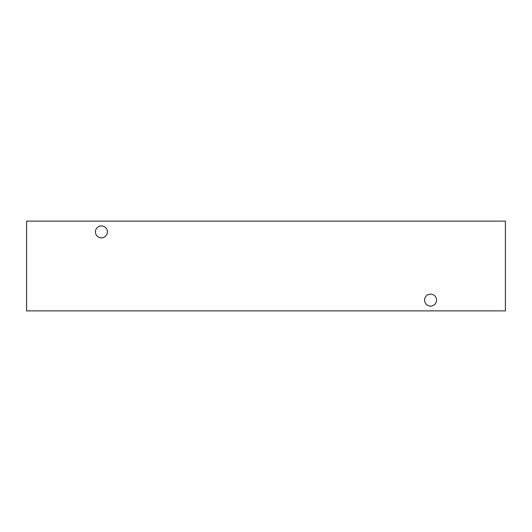 <?xml version="1.0" encoding="UTF-8"?>
<svg xmlns="http://www.w3.org/2000/svg" width="532" height="532" viewBox="0 0 532 532"><rect width="100%" height="100%" fill="white"/><g stroke="black" fill="none" stroke-linecap="round" stroke-linejoin="round"><path stroke-width="0.8" d="M101.413 237.87A5.985 5.985 0 0 1 95.428 231.886A5.985 5.985 0 0 1 101.413 225.9A5.985 5.985 0 0 1 107.398 231.886A5.985 5.985 0 0 1 101.413 237.87M430.588 306.1A5.985 5.985 0 0 1 424.603 300.115A5.985 5.985 0 0 1 430.588 294.13A5.985 5.985 0 0 1 436.573 300.115A5.985 5.985 0 0 1 430.588 306.1M26.6 310.887L505.4 310.887L505.4 221.113L26.6 221.113L26.6 310.887"/></g></svg>
